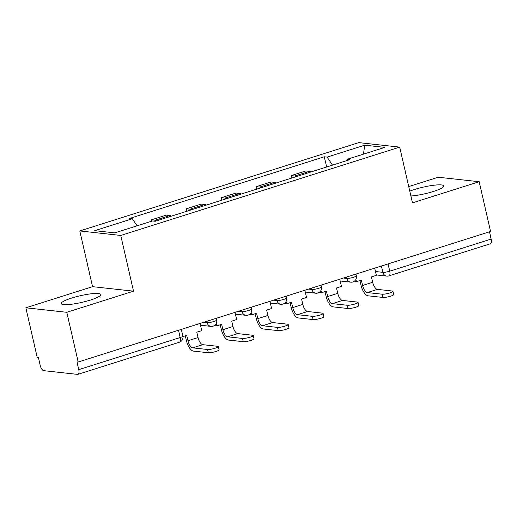 <?xml version="1.0" encoding="UTF-8"?>
<svg xmlns="http://www.w3.org/2000/svg" width="517" height="517" viewBox="0 0 517 517"><rect width="100%" height="100%" fill="white"/><g stroke="black" fill="none" stroke-linecap="round" stroke-linejoin="round"><path stroke-width="0.78" d="M90.339 300.08A20.286 3.419 -12.9 0 0 100.802 294.528A20.286 3.419 -12.9 0 0 71.714 298.038A20.286 3.419 -12.9 0 0 61.252 303.589A20.286 3.419 -12.9 0 0 90.339 300.08M410.899 196.001A20.286 3.419 -12.9 0 0 433.317 191.49A20.286 3.419 -12.9 0 0 443.78 185.939A20.286 3.419 -12.9 0 0 414.692 189.442A20.286 3.419 -12.9 0 0 409.794 191.187M25.85 307.796L66.796 312.294L78.19 362.023L490.568 231.461L479.181 181.725L412.463 202.851L399.699 147.125L358.753 142.627L79.799 230.944L92.562 286.67L25.85 307.796L37.237 357.525L38.432 357.654L40.21 365.403A5.202 2.236 -107.6 0 0 43.738 370.663L77.524 374.373A5.202 2.236 -107.6 0 0 77.951 374.334A5.202 2.236 -107.6 0 0 78.765 369.642L180.187 337.53A5.202 0.879 -12.9 0 0 182.869 336.108L181.325 329.368M479.181 181.725L438.235 177.228L408.734 186.572M66.796 312.294L133.515 291.168L120.752 235.442L399.699 147.125M78.19 362.023L76.994 361.894L78.765 369.642M489.483 231.803L491.15 239.074A5.202 2.236 72.4 0 1 490.336 243.772L388.913 275.884A5.202 2.236 -107.6 0 0 389.734 271.186L491.15 239.074M311.144 171.903A11.962 5.144 -107.6 0 0 309.573 171.314L305.928 170.914L291.155 175.593L294.793 175.993A11.962 5.144 72.4 0 1 296.37 176.581M291.717 178.055L291.155 175.593M276.22 182.96A11.962 5.144 -107.6 0 0 274.643 182.372L271.005 181.971L256.232 186.65L259.87 187.051A11.962 5.144 72.4 0 1 261.447 187.639M256.794 189.112L256.232 186.65M241.297 194.017A11.962 5.144 -107.6 0 0 239.72 193.429L236.082 193.028L221.302 197.707L224.947 198.108A11.962 5.144 72.4 0 1 226.517 198.696M221.864 200.169L221.302 197.707M206.367 205.075A11.962 5.144 -107.6 0 0 204.797 204.486L201.158 204.086L186.378 208.765L190.023 209.165A11.962 5.144 72.4 0 1 191.594 209.753M186.941 211.227L186.378 208.765M171.444 216.132A11.962 5.144 -107.6 0 0 169.873 215.544L166.228 215.143L151.455 219.822L155.094 220.223A11.962 5.144 72.4 0 1 156.67 220.811M151.759 221.166L151.455 219.822M332.509 165.136L327.112 157.097L364.724 145.187L384.777 147.39L347.166 159.301L346.823 160.606M327.112 157.097L324.308 156.787L129.534 218.458L132.339 218.762L94.727 230.672L114.78 232.876L152.392 220.966L155.197 221.276L349.97 159.611L347.166 159.301M79.799 230.944L120.752 235.442M92.562 286.67L133.515 291.168M326.641 166.997L324.308 156.787M132.339 218.762L137.07 225.819M364.724 145.187L363.451 154.144M382.225 294.205A5.855 0.989 -12.9 0 0 388.752 293.255A5.855 0.989 -12.9 0 0 392.965 291.304A5.855 0.989 -12.9 0 0 392.293 291.019L377.436 289.384L367.361 292.577L382.225 294.205L382.968 297.456L368.104 295.821A10.405 4.472 72.4 0 1 361.04 285.3L359.948 280.544M392.965 291.304L393.708 294.554A5.855 0.989 167.1 0 1 389.495 296.506A5.855 0.989 167.1 0 1 382.968 297.456M355.909 279.354L356.433 281.662L361.357 280.098L362.591 285.474A7.025 3.018 -107.6 0 0 367.361 292.577M356.433 281.662L354.882 281.487L354.74 280.86M374.709 268.142L376.357 275.348L371.432 276.912L372.667 282.282A7.025 3.018 -107.6 0 0 377.436 289.384M347.295 305.263A5.855 0.989 -12.9 0 0 353.822 304.313A5.855 0.989 -12.9 0 0 358.035 302.361A5.855 0.989 -12.9 0 0 357.37 302.077L342.506 300.442L332.431 303.634L347.295 305.263L348.038 308.513L333.181 306.878A10.405 4.472 72.4 0 1 326.111 296.357L325.025 291.601M358.035 302.361L358.785 305.612A5.855 0.989 167.1 0 1 354.572 307.563A5.855 0.989 167.1 0 1 348.038 308.513M320.979 290.412L321.509 292.719L326.434 291.155L327.668 296.532A7.025 3.018 -107.6 0 0 332.431 303.634M321.509 292.719L319.958 292.544L319.816 291.924M339.785 279.199L341.433 286.405L336.509 287.969L337.737 293.339A7.025 3.018 -107.6 0 0 342.506 300.442M312.371 316.32A5.855 0.989 -12.9 0 0 318.899 315.37A5.855 0.989 -12.9 0 0 323.112 313.418A5.855 0.989 -12.9 0 0 322.446 313.134L307.583 311.499L297.508 314.691L312.371 316.32L313.115 319.571L298.251 317.936A10.405 4.472 72.4 0 1 291.187 307.415L290.102 302.658M323.112 313.418L323.855 316.669A5.855 0.989 167.1 0 1 319.642 318.621A5.855 0.989 167.1 0 1 313.115 319.571M286.056 301.469L286.586 303.776L291.51 302.212L292.738 307.589A7.025 3.018 -107.6 0 0 297.508 314.691M286.586 303.776L285.035 303.602L284.886 302.981M304.862 290.257L306.51 297.462L301.585 299.026L302.813 304.397A7.025 3.018 -107.6 0 0 307.583 311.499M277.448 327.377A5.855 0.989 -12.9 0 0 283.975 326.427A5.855 0.989 -12.9 0 0 288.189 324.476A5.855 0.989 -12.9 0 0 287.523 324.191L272.659 322.556L262.584 325.749L277.448 327.377L278.191 330.628L263.327 328.993A10.405 4.472 72.4 0 1 256.264 318.472L255.172 313.716M288.189 324.476L288.932 327.726A5.855 0.989 167.1 0 1 284.718 329.678A5.855 0.989 167.1 0 1 278.191 330.628M251.133 312.526L251.663 314.834L256.587 313.27L257.815 318.646A7.025 3.018 -107.6 0 0 262.584 325.749M251.663 314.834L250.105 314.659L249.963 314.039M269.932 301.314L271.587 308.52L266.662 310.084L267.89 315.454A7.025 3.018 -107.6 0 0 272.659 322.556M242.525 338.435A5.855 0.989 -12.9 0 0 249.052 337.485A5.855 0.989 -12.9 0 0 253.265 335.533A5.855 0.989 -12.9 0 0 252.6 335.249L237.736 333.614L227.661 336.806L242.525 338.435L243.268 341.685L228.404 340.05A10.405 4.472 72.4 0 1 221.341 329.529L220.248 324.773M253.265 335.533L254.009 338.784A5.855 0.989 167.1 0 1 249.795 340.735A5.855 0.989 167.1 0 1 243.268 341.685M216.209 323.584L216.733 325.891L221.657 324.327L222.892 329.704A7.025 3.018 -107.6 0 0 227.661 336.806M216.733 325.891L215.182 325.716L215.04 325.096M235.009 312.371L236.657 319.584L231.732 321.141L232.967 326.511A7.025 3.018 -107.6 0 0 237.736 333.614M207.595 349.492A5.855 0.989 -12.9 0 0 214.128 348.542A5.855 0.989 -12.9 0 0 218.342 346.59A5.855 0.989 -12.9 0 0 217.67 346.306L202.806 344.671L192.738 347.863L207.595 349.492L208.338 352.743L193.481 351.108A10.405 4.472 72.4 0 1 186.411 340.587L185.325 335.837M218.342 346.59L219.085 349.841A5.855 0.989 167.1 0 1 214.872 351.793A5.855 0.989 167.1 0 1 208.338 352.743M182.953 336.586L186.734 335.384L187.968 340.761A7.025 3.018 -107.6 0 0 192.738 347.863M200.085 323.429L201.733 330.641L196.809 332.198L198.043 337.569A7.025 3.018 -107.6 0 0 202.806 344.671M203.769 322.265L207.097 322.627A5.202 0.879 -12.9 0 0 213.967 321.477A5.202 0.879 -12.9 0 0 216.649 320.049L216.248 318.31M238.692 311.208L242.027 311.57A5.202 0.879 -12.9 0 0 248.89 310.42A5.202 0.879 -12.9 0 0 251.572 308.992L251.172 307.253M273.616 300.151L276.95 300.513A5.202 0.879 -12.9 0 0 283.814 299.362A5.202 0.879 -12.9 0 0 286.496 297.934L286.101 296.196M308.539 289.093L311.874 289.455A5.202 0.879 -12.9 0 0 318.737 288.299A5.202 0.879 -12.9 0 0 321.419 286.877L321.025 285.138M343.469 278.036L346.797 278.398A5.202 0.879 -12.9 0 0 353.667 277.241A5.202 0.879 -12.9 0 0 356.349 275.82L355.948 274.081M375.484 271.528L382.871 272.343A5.202 0.879 -12.9 0 0 389.734 271.186L388.067 263.909M381.423 266.016L382.871 272.343A5.202 4.614 -83.7 0 0 386.781 276.091A5.202 5.202 0 0 0 388.913 275.884M206.794 321.303L207.097 322.627A5.202 4.614 96.3 0 0 211.007 326.382A5.202 5.202 0 0 0 216.649 320.049M241.723 310.245L242.027 311.57A5.202 4.614 96.3 0 0 245.937 315.325A5.202 5.202 0 0 0 251.572 308.992M276.647 299.188L276.95 300.513A5.202 4.614 96.3 0 0 280.86 304.267A5.202 5.202 0 0 0 286.496 297.934M311.57 288.131L311.874 289.455A5.202 4.614 96.3 0 0 315.784 293.21A5.202 5.202 0 0 0 321.419 286.877M346.493 277.073L346.797 278.398A5.202 4.614 96.3 0 0 350.707 282.153A5.202 5.202 0 0 0 356.349 275.82M190.023 209.165L204.797 204.486M224.947 198.108L239.72 193.429M259.87 187.051L274.643 182.372M294.793 175.993L309.573 171.314M155.094 220.223L169.873 215.544M178.52 330.26L180.187 337.53A5.202 2.236 -107.6 0 1 179.367 342.228A5.202 5.202 0 0 0 182.869 336.108M372.667 282.282L362.591 285.474M337.737 293.339L327.668 296.532M302.813 304.397L292.738 307.589M267.89 315.454L257.815 318.646M232.967 326.511L222.892 329.704M198.043 337.569L187.968 340.761M340.192 280.996L350.707 282.153M305.269 292.053L315.784 293.21M270.346 303.111L280.86 304.267M235.422 314.168L245.937 315.325M200.499 325.225L211.007 326.382M179.367 342.228L77.951 374.334M386.781 276.091L376.266 274.941"/></g></svg>
